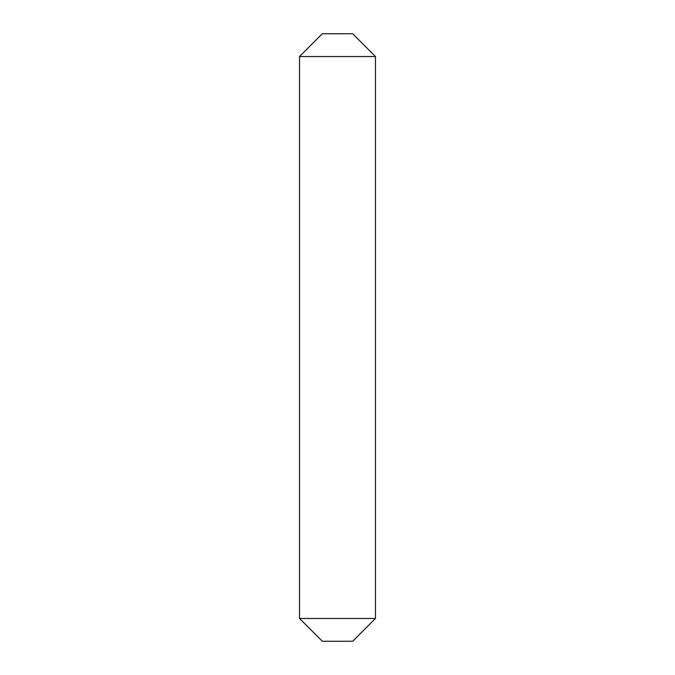 <?xml version="1.0" encoding="UTF-8"?>
<svg xmlns="http://www.w3.org/2000/svg" width="675" height="675" viewBox="0 0 675 675"><rect width="100%" height="100%" fill="white"/><g stroke="black" fill="none" stroke-linecap="round" stroke-linejoin="round"><path stroke-width="1.01" d="M375.469 56.531L352.688 33.75L322.312 33.75L299.531 56.531L299.531 618.469L375.469 618.469L375.469 56.531L299.531 56.531M375.469 618.469L352.688 641.25L322.312 641.25L299.531 618.469"/></g></svg>
